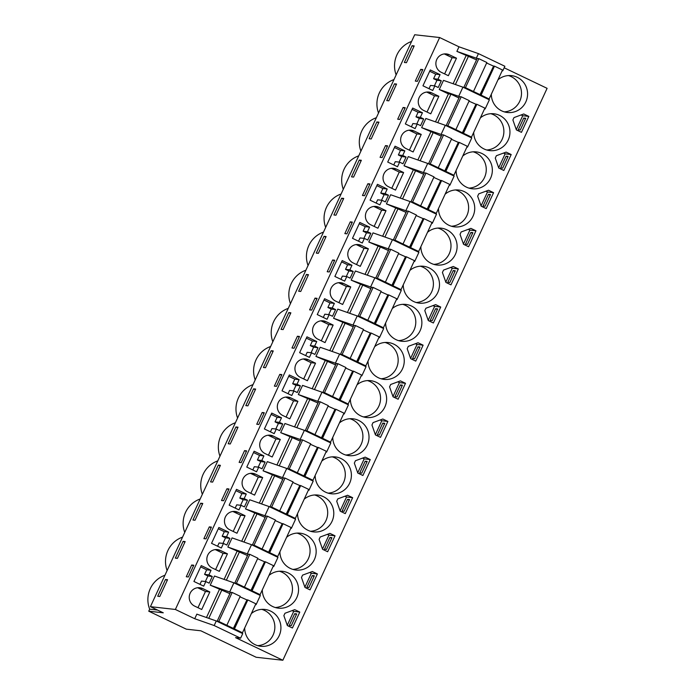 <?xml version="1.0" encoding="UTF-8"?>
<svg xmlns="http://www.w3.org/2000/svg" width="695" height="695" viewBox="0 0 695 695"><rect width="100%" height="100%" fill="white"/><g stroke="black" fill="none" stroke-linecap="round" stroke-linejoin="round"><path stroke-width="1.04" d="M502.233 70.595L502.754 70.847L504.874 66.268L478.438 53.619L476.327 58.198L477.135 58.58M484.537 108.907L485.136 108.976L489.367 99.819L462.931 87.17L458.709 96.327L459.517 96.709M466.918 147.036L467.518 147.097L471.749 137.949L445.313 125.3L425.87 118.489L421.648 127.637L441.09 134.448L445.313 125.3M449.3 185.165L449.9 185.226L454.13 176.078L427.703 163.429L408.26 156.61L404.03 165.766L423.472 172.577L427.703 163.429M431.682 223.286L432.29 223.356L436.512 214.208L410.085 201.559L390.642 194.739L386.411 203.896L405.854 210.707L410.085 201.559M414.064 261.416L414.672 261.485L418.894 252.337L392.466 239.688L373.024 232.868L368.793 242.016L388.236 248.836L392.466 239.688M396.445 299.545L397.054 299.615L401.276 290.458L374.848 277.809L355.406 270.998L351.175 280.146L370.617 286.966L374.848 277.809M378.827 337.674L379.435 337.744L383.657 328.587L357.23 315.938L337.787 309.127L333.557 318.275L352.999 325.095L357.23 315.938M361.209 375.804L361.817 375.865L366.048 366.717L339.612 354.068L320.169 347.257L315.938 356.405L335.381 363.216L339.612 354.068M343.591 413.925L344.199 413.994L348.43 404.846L321.993 392.197L302.551 385.378L298.32 394.534L317.763 401.345L321.993 392.197M325.972 452.054L326.581 452.124L330.811 442.976L304.375 430.327L284.933 423.507L280.702 432.664L300.144 439.475L304.375 430.327M308.354 490.184L308.962 490.253L313.193 481.105L286.757 468.456L267.314 461.636L263.084 470.784L282.526 477.604L286.757 468.456M290.736 528.313L291.344 528.382L295.575 519.226L269.139 506.577L249.696 499.766L245.474 508.914L264.917 515.733L269.139 506.577M273.118 566.442L273.726 566.512L277.957 557.355L251.52 544.706L232.078 537.895L227.856 547.043L247.298 553.863L251.52 544.706M255.508 604.572L256.108 604.633L260.338 595.485L233.902 582.836L214.46 576.025L210.238 585.173L229.68 591.984L233.902 582.836M214.173 625.543L240.609 638.192L242.72 633.614L216.284 620.965L196.841 614.145L194.73 618.724L214.173 625.543L216.284 620.965M240.609 638.192L235.562 637.628L282.848 660.25L547.104 88.335L504.17 67.789M502.754 70.847L502.146 70.777M194.73 618.724L175.375 609.463L439.64 37.539L414.689 34.75L150.424 606.666L163.273 612.816L148.747 611.192L186.312 629.166L200.838 630.791L256.16 657.261L282.848 660.25M439.64 37.539L458.995 46.808L478.438 53.619M476.327 58.198L456.884 51.378L458.995 46.808M456.884 51.378L476.544 59.866M485.136 108.976L484.615 108.724M435.496 121.86L448.423 93.895L439.266 89.507L458.709 96.327M448.423 93.895L450.942 94.173L458.926 97.995M437.781 122.659L450.942 94.173M467.518 147.097L466.997 146.853M441.898 134.839L441.09 134.448M421.648 127.637L441.308 136.116M420.162 160.788L433.324 132.302M449.9 185.226L449.378 184.983M424.28 172.968L423.472 172.577M404.03 165.766L423.689 174.245M402.544 198.918L415.706 170.431M432.29 223.356L431.76 223.104M406.662 211.098L405.854 210.707M386.411 203.896L406.071 212.375M384.926 237.047L398.087 208.552M414.672 261.485L414.151 261.233M389.044 249.227L388.236 248.836M368.793 242.016L388.453 250.504M367.308 275.168L380.478 246.682M397.054 299.615L396.532 299.363M371.425 287.348L370.617 286.966M351.175 280.146L370.835 288.634M349.689 313.297L362.86 284.811M379.435 337.744L378.914 337.492M353.807 325.477L352.999 325.095M333.557 318.275L353.216 326.763M332.08 351.427L345.241 322.94M361.817 375.865L361.296 375.621M336.189 363.607L335.381 363.216M315.938 356.405L335.598 364.884M314.461 389.556L327.623 361.07M344.199 413.994L343.678 413.751M318.571 401.736L317.763 401.345M298.32 394.534L317.98 403.013M296.843 427.686L310.005 399.199M326.581 452.124L326.059 451.872M300.961 439.865L300.144 439.475M280.702 432.664L300.37 441.143M279.225 465.815L292.387 437.32M308.962 490.253L308.441 490.001M283.343 477.995L282.526 477.604M263.084 470.784L282.752 479.272M261.607 503.936L274.768 475.45M291.344 528.382L290.823 528.13M265.725 516.116L264.917 515.733M245.474 508.914L265.134 517.401M243.988 542.065L257.15 513.579M273.726 566.512L273.204 566.26M248.106 554.245L247.298 553.863M227.856 547.043L247.516 555.531M226.37 580.195L239.532 551.708M256.108 604.633L255.586 604.389M230.488 592.375L229.68 591.984M210.238 585.173L229.897 593.652M208.752 618.324L221.913 589.838M175.375 609.463L150.424 606.666M491.33 94.19A18.522 18.113 96.4 0 0 526.88 99.055A18.522 18.113 96.4 0 0 497.994 79.769M521.45 132.345L528.817 116.404L523.743 113.98L513.996 117.594L512.893 119.966L516.385 129.913L521.45 132.345M279.92 551.726A18.522 18.113 96.4 0 0 315.469 556.591A18.522 18.113 96.4 0 0 286.583 537.305M312.333 571.516L302.586 575.13L301.482 577.502L304.975 587.449L310.04 589.881L317.406 573.94L312.333 571.516M332.775 437.337A18.522 18.113 96.4 0 0 368.324 442.202A18.522 18.113 96.4 0 0 339.438 422.925M347.57 495.257L337.813 498.871L336.719 501.251L340.211 511.199L345.276 513.622L352.643 497.69L347.57 495.257M335.025 535.81L329.951 533.386L320.204 537L319.101 539.372L322.593 549.328L327.658 551.752L335.025 535.81L328.935 535.133L327.319 534.359M297.538 513.596A18.522 18.113 96.4 0 0 333.087 518.461A18.522 18.113 96.4 0 0 304.202 499.175M357.821 473.069L362.894 475.493L370.253 459.56L365.188 457.136L355.432 460.742L354.337 463.122L357.821 473.069M382.806 419.007L373.05 422.612L371.955 424.993L375.439 434.94L380.512 437.363L387.871 421.431L382.806 419.007M350.393 399.208A18.522 18.113 96.4 0 0 385.942 404.073A18.522 18.113 96.4 0 0 357.056 384.795M460.594 233.164L460.047 234.354L463.53 244.301L468.595 246.725L475.962 230.792L470.897 228.368L461.141 231.974L460.594 233.164M478.759 193.844L477.656 196.225L481.149 206.172L486.213 208.596L493.58 192.663L488.507 190.239L478.759 193.844M496.378 155.723L495.274 158.095L498.767 168.042L503.832 170.466L511.199 154.533L506.125 152.109L496.378 155.723M450.977 284.854L458.344 268.922L453.279 266.489L443.523 270.103L442.428 272.483L445.912 282.431L450.977 284.854M440.726 307.042L435.661 304.618L425.905 308.233L424.81 310.613L428.294 320.56L433.367 322.984L440.726 307.042L434.636 306.365L433.028 305.591M401.814 391.268L405.489 383.301L400.424 380.877L390.668 384.491L389.574 386.863L393.057 396.81L398.131 399.234L401.814 391.268M415.749 361.113L423.107 345.172L418.043 342.748L408.286 346.362L407.192 348.734L410.676 358.681L415.749 361.113M403.248 284.828A18.522 18.113 96.4 0 0 438.797 289.693A18.522 18.113 96.4 0 0 409.902 270.407M438.484 208.57A18.522 18.113 96.4 0 0 474.033 213.435A18.522 18.113 96.4 0 0 445.139 194.157M385.629 322.958A18.522 18.113 96.4 0 0 421.179 327.823A18.522 18.113 96.4 0 0 392.293 308.537M420.866 246.699A18.522 18.113 96.4 0 0 456.415 251.564A18.522 18.113 96.4 0 0 427.521 232.286M315.156 475.467A18.522 18.113 96.4 0 0 350.706 480.332A18.522 18.113 96.4 0 0 321.82 461.054M262.302 589.855A18.522 18.113 96.4 0 0 297.851 594.712A18.522 18.113 96.4 0 0 268.965 575.434M473.712 132.319A18.522 18.113 96.4 0 0 509.261 137.176A18.522 18.113 96.4 0 0 480.375 117.898M284.967 613.259L283.864 615.631L287.356 625.578L292.421 628.002L299.788 612.069L294.715 609.645L284.967 613.259M456.094 170.44A18.522 18.113 96.4 0 0 491.652 175.305A18.522 18.113 96.4 0 0 462.757 156.028M244.683 627.976A18.522 18.113 96.4 0 0 280.233 632.841A18.522 18.113 96.4 0 0 251.347 613.563M368.011 361.087A18.522 18.113 96.4 0 0 403.56 365.944A18.522 18.113 96.4 0 0 374.674 346.666M455.399 84.529L468.56 56.043M439.266 89.507L443.488 80.359L462.931 87.17M406.445 62.698L404.36 62.463L412.118 45.688L414.194 45.922L406.445 62.698M422.821 69.587L417.391 81.324L415.306 81.089L420.727 69.352L422.821 69.587M209.317 526.888L203.896 538.625L205.981 538.86L211.41 527.114L209.317 526.888L211.115 527.748M218.317 465.094L220.402 465.329L212.644 482.104L210.568 481.87L218.317 465.094L220.115 465.954M256.742 424.245L262.171 412.5L264.256 412.734L258.835 424.48L256.742 424.245M243.928 456.737L241.217 462.609L239.132 462.375L244.553 450.629L246.638 450.864L243.928 456.737M195.034 520.234L192.949 519.999L200.699 503.223L202.784 503.458L195.034 520.234M221.514 500.504L226.935 488.759L229.029 488.993L223.599 500.73L221.514 500.504M247.88 405.854L245.804 405.619L253.553 388.844L255.638 389.07L247.88 405.854M279.79 374.37L274.36 386.116L276.454 386.351L281.875 374.605L279.79 374.37L281.588 375.231M306.408 274.456L308.484 274.69L300.735 291.466L298.659 291.231L306.408 274.456L308.198 275.316M369.966 183.966L364.536 195.712L362.451 195.477L367.881 183.732L369.966 183.966M341.645 198.205L333.895 214.981L335.972 215.207L343.721 198.431L341.645 198.205L343.434 199.057M387.584 145.837L382.154 157.583L380.069 157.348L385.499 145.602L387.584 145.837M403.109 107.473L397.688 119.219L399.773 119.453L405.202 107.708L403.109 107.473L404.907 108.342M394.499 83.817L386.741 100.593L388.826 100.827L396.576 84.052L394.499 83.817L396.289 84.677M353.59 177.086L361.339 160.302L359.263 160.076L351.505 176.851L353.59 177.086M349.637 227.969L346.918 233.841L344.833 233.607L350.263 221.861L352.348 222.096L349.637 227.969M318.353 253.336L326.103 236.561L324.026 236.326L316.277 253.102L318.353 253.336M297.408 336.241L291.978 347.987L294.072 348.221L299.493 336.476L297.408 336.241L299.206 337.101M265.499 367.724L273.257 350.949L271.172 350.714L263.422 367.49L265.499 367.724M315.026 298.12L309.596 309.857L311.69 310.092L317.111 298.346L315.026 298.12L316.824 298.98M334.729 260.225L329.3 271.962L327.215 271.736L332.644 259.991L334.729 260.225M288.79 312.585L281.041 329.361L283.117 329.595L290.866 312.82L288.79 312.585L290.579 313.445M230.262 443.975L228.186 443.749L235.935 426.965L238.02 427.199L230.262 443.975M183.089 541.353L175.331 558.128L177.416 558.363L185.165 541.587L183.089 541.353L184.879 542.213M191.698 565.009L193.792 565.244L188.362 576.989L186.277 576.754L191.698 565.009L193.497 565.869M376.881 121.946L369.123 138.722L371.208 138.957L378.957 122.181L376.881 121.946L378.671 122.807M165.471 579.482L167.547 579.717L159.798 596.492L157.713 596.258L165.471 579.482L167.26 580.334M206.467 617.525L219.394 589.551M224.085 579.395L237.012 551.422M241.704 541.266L254.631 513.301M259.322 503.137L272.249 475.172M276.94 465.007L289.867 437.042M294.558 426.886L307.485 398.913M312.177 388.757L325.095 360.783M329.795 350.628L342.713 322.662M347.413 312.498L360.331 284.533M365.031 274.369L377.95 246.404M382.65 236.239L395.568 208.274M400.259 198.118L413.186 170.145M417.877 159.989L430.804 132.015M453.114 83.73L466.041 55.765M445.052 54.297L449.396 54.783A9.678 9.469 96.4 0 0 436.234 60.943A9.678 9.469 96.4 0 0 441.29 72.323L448.371 75.703L456.476 58.171L452.124 57.685L445.052 54.297A9.678 9.469 96.4 0 0 444.218 53.949M449.396 54.783L456.476 58.171M212.279 576.468L208.926 574.861L211.037 570.282L201.255 565.6L193.922 581.463L203.713 586.146L205.824 581.567L209.178 583.174L212.279 576.468L207.927 575.981L204.573 574.374L206.693 569.796L200.655 566.911M441.308 80.802L437.954 79.195L440.065 74.626L430.283 69.943L422.951 85.798L432.742 90.48L434.853 85.911L438.206 87.509L441.308 80.802L436.955 80.316L434.392 85.859M251.26 473.703L255.604 474.19A9.678 9.469 96.4 0 0 242.442 480.349A9.678 9.469 96.4 0 0 247.498 491.73L254.579 495.118L262.675 477.578L258.332 477.091L251.26 473.703A9.678 9.469 96.4 0 0 250.426 473.356M255.604 474.19L262.675 477.578M353.216 271.441L349.863 269.834L351.983 265.264L342.192 260.582L334.868 276.445L344.651 281.119L346.762 276.549L350.115 278.148L351.67 274.794L353.216 271.441L348.864 270.954L345.519 269.347L347.63 264.778L341.592 261.885M370.835 233.311L367.733 240.027L364.38 238.42L362.269 242.998L352.487 238.316L359.81 222.452L369.601 227.135L367.481 231.713L370.835 233.311L366.482 232.825L363.137 231.227L365.249 226.648L359.211 223.755M374.579 206.806L378.931 207.292A9.678 9.469 96.4 0 0 365.77 213.452A9.678 9.469 96.4 0 0 370.826 224.833L377.898 228.221L386.003 210.681L381.651 210.194L374.579 206.806A9.678 9.469 96.4 0 0 373.745 206.458M378.931 207.292L386.003 210.681M388.453 195.182L385.351 201.898L381.998 200.29L379.887 204.869L370.105 200.186L377.428 184.323L387.219 189.005L385.099 193.584L388.453 195.182L384.1 194.696L380.756 193.097L382.867 188.519L376.829 185.626M427.434 92.426L431.777 92.913L438.858 96.292L434.505 95.806L427.434 92.426A9.678 9.469 96.4 0 0 426.6 92.079M431.777 92.913A9.678 9.469 96.4 0 0 418.616 99.072A9.678 9.469 96.4 0 0 423.681 110.453L430.752 113.832L438.858 96.292M423.689 118.932L420.336 117.325L422.447 112.746L412.665 108.064L405.341 123.927L415.123 128.61L417.235 124.031L420.588 125.639L423.689 118.932L419.337 118.445L415.984 116.838L418.103 112.26L412.065 109.376M409.815 130.556L414.159 131.042L421.24 134.422L416.887 133.935L409.815 130.556A9.678 9.469 96.4 0 0 408.981 130.2M414.159 131.042A9.678 9.469 96.4 0 0 400.998 137.202A9.678 9.469 96.4 0 0 406.062 148.574L413.134 151.962L421.24 134.422M406.071 157.053L402.718 155.454L404.838 150.876L395.047 146.193L387.723 162.057L397.505 166.739L399.616 162.161L402.97 163.768L406.071 157.053L401.719 156.566L398.374 154.968L400.485 150.389L394.447 147.505M356.961 244.935L361.313 245.422A9.678 9.469 96.4 0 0 348.152 251.581A9.678 9.469 96.4 0 0 353.208 262.962L360.279 266.35L368.385 248.81L364.032 248.323L356.961 244.935A9.678 9.469 96.4 0 0 356.135 244.588M361.313 245.422L368.385 248.81M317.98 347.7L314.635 346.093L316.746 341.514L306.964 336.832L299.632 352.695L309.414 357.378L311.534 352.799L314.878 354.407L316.434 351.053L317.98 347.7L313.636 347.213L310.283 345.606L312.394 341.028L306.356 338.144M321.724 321.194L326.077 321.681L333.148 325.06L328.796 324.574L321.724 321.194A9.678 9.469 96.4 0 0 320.899 320.847M326.077 321.681A9.678 9.469 96.4 0 0 312.915 327.84A9.678 9.469 96.4 0 0 317.971 339.221L325.043 342.6L333.148 325.06M216.023 549.962L220.367 550.449A9.678 9.469 96.4 0 0 207.206 556.608A9.678 9.469 96.4 0 0 212.262 567.989L219.342 571.368L227.447 553.828L223.095 553.342L216.023 549.962A9.678 9.469 96.4 0 0 215.189 549.615M220.367 550.449L227.447 553.828M247.516 500.209L244.162 498.602L246.273 494.032L236.491 489.349L229.159 505.204L238.95 509.887L241.061 505.317L244.414 506.916L247.516 500.209L243.163 499.722L239.81 498.115L241.93 493.546L235.883 490.653M233.642 511.833L237.985 512.319A9.678 9.469 96.4 0 0 224.824 518.479A9.678 9.469 96.4 0 0 229.88 529.859L236.96 533.239L245.057 515.707L240.713 515.221L233.642 511.833A9.678 9.469 96.4 0 0 232.808 511.485M237.985 512.319L245.057 515.707M339.342 283.065L343.695 283.551A9.678 9.469 96.4 0 0 330.533 289.711A9.678 9.469 96.4 0 0 335.589 301.091L342.661 304.471L350.767 286.939L346.414 286.453L339.342 283.065A9.678 9.469 96.4 0 0 338.517 282.717M343.695 283.551L350.767 286.939M265.125 462.079L261.78 460.481L263.892 455.903L254.109 451.22L246.777 467.083L256.568 471.766L258.679 467.188L262.032 468.795L265.125 462.079L260.781 461.593L257.428 459.994L259.548 455.416L253.501 452.523M335.598 309.57L332.497 316.277L329.152 314.679L327.032 319.248L317.25 314.566L324.582 298.711L334.365 303.394L332.245 307.963L335.598 309.57L331.254 309.084L327.901 307.477L330.012 302.907L323.974 300.014M229.897 538.338L226.544 536.731L228.655 532.161L218.873 527.479L211.541 543.334L221.331 548.016L223.442 543.447L226.796 545.045L229.897 538.338L225.545 537.852L222.191 536.245L224.311 531.675L218.273 528.782M300.362 385.821L297.017 384.222L299.128 379.644L289.346 374.961L282.014 390.825L291.796 395.507L293.916 390.929L297.26 392.536L298.815 389.183L300.362 385.821L296.018 385.334L292.664 383.736L294.776 379.157L288.738 376.273M286.488 397.444L290.84 397.931A9.678 9.469 96.4 0 0 277.679 404.09A9.678 9.469 96.4 0 0 282.735 415.471L289.806 418.859L297.912 401.319L293.568 400.833L286.488 397.444A9.678 9.469 96.4 0 0 285.662 397.097M290.84 397.931L297.912 401.319M282.743 423.95L279.399 422.352L281.51 417.773L271.728 413.091L264.395 428.954L274.178 433.637L276.297 429.058L279.642 430.665L281.197 427.303L282.743 423.95L278.4 423.464L275.046 421.865L277.157 417.287L271.12 414.394M268.869 435.574L273.222 436.06A9.678 9.469 96.4 0 0 260.06 442.22A9.678 9.469 96.4 0 0 265.116 453.6L272.188 456.989L280.293 439.448L275.95 438.962L268.869 435.574A9.678 9.469 96.4 0 0 268.044 435.226M273.222 436.06L280.293 439.448M198.405 588.092L202.749 588.578A9.678 9.469 96.4 0 0 189.587 594.738A9.678 9.469 96.4 0 0 194.652 606.11L201.724 609.498L209.829 591.958L205.477 591.471L198.405 588.092A9.678 9.469 96.4 0 0 197.571 587.735M202.749 588.578L209.829 591.958M392.197 168.677L396.55 169.163A9.678 9.469 96.4 0 0 383.388 175.322A9.678 9.469 96.4 0 0 388.444 186.703L395.516 190.091L403.621 172.551L399.269 172.065L392.197 168.677A9.678 9.469 96.4 0 0 391.363 168.329M396.55 169.163L403.621 172.551M304.106 359.324L308.458 359.81A9.678 9.469 96.4 0 0 295.297 365.97A9.678 9.469 96.4 0 0 300.353 377.342L307.425 380.73L315.53 363.19L311.186 362.703L304.106 359.324A9.678 9.469 96.4 0 0 303.281 358.967M308.458 359.81L315.53 363.19M182.559 537.122A25.663 25.098 96.4 0 0 167.912 550.527A25.663 25.098 96.4 0 0 167.113 570.552M200.177 498.993A25.663 25.098 96.4 0 0 185.53 512.397A25.663 25.098 96.4 0 0 184.731 532.422M217.796 460.872A25.663 25.098 96.4 0 0 203.149 474.268A25.663 25.098 96.4 0 0 202.349 494.301M235.414 422.742A25.663 25.098 96.4 0 0 220.767 436.139A25.663 25.098 96.4 0 0 219.968 456.172M253.032 384.613A25.663 25.098 96.4 0 0 238.385 398.009A25.663 25.098 96.4 0 0 237.586 418.043M270.65 346.484A25.663 25.098 96.4 0 0 256.003 359.888A25.663 25.098 96.4 0 0 255.204 379.913M288.269 308.354A25.663 25.098 96.4 0 0 273.613 321.759A25.663 25.098 96.4 0 0 272.822 341.784M305.887 270.225A25.663 25.098 96.4 0 0 291.231 283.63A25.663 25.098 96.4 0 0 290.44 303.654M323.505 232.104A25.663 25.098 96.4 0 0 308.849 245.5A25.663 25.098 96.4 0 0 308.05 265.533M341.115 193.975A25.663 25.098 96.4 0 0 326.468 207.371A25.663 25.098 96.4 0 0 325.668 227.404M358.733 155.845A25.663 25.098 96.4 0 0 344.086 169.241A25.663 25.098 96.4 0 0 343.287 189.275M376.351 117.716A25.663 25.098 96.4 0 0 361.704 131.12A25.663 25.098 96.4 0 0 360.905 151.145M393.969 79.586A25.663 25.098 96.4 0 0 379.322 92.991A25.663 25.098 96.4 0 0 378.523 113.016M411.588 41.457A25.663 25.098 96.4 0 0 396.967 54.801L396.915 54.922A25.663 25.098 96.4 0 0 396.141 74.895M164.941 575.251A25.663 25.098 96.4 0 0 150.294 588.656A25.663 25.098 96.4 0 0 149.677 609.168L148.747 611.192M157.461 610.036L149.677 609.168M504.379 111.86A18.522 18.113 96.4 0 0 508.445 75.573M528.817 116.404L522.727 115.726L521.12 114.953M516.289 129.652L522.727 115.726M521.007 123.91L518.296 129.783L520.294 130.008L525.724 118.263L523.726 118.037L521.007 123.91M292.969 569.396A18.522 18.113 96.4 0 0 297.026 533.108M317.406 573.94L311.317 573.262L309.709 572.489M304.879 587.188L311.317 573.262M309.596 581.446L306.886 587.318L308.884 587.544L314.314 575.799L312.316 575.573L309.596 581.446M345.823 455.008A18.522 18.113 96.4 0 0 349.88 418.729M352.643 497.69L346.553 497.003L344.937 496.23M340.116 510.929L346.553 497.003M344.833 505.195L342.122 511.068L344.121 511.285L349.55 499.549L347.543 499.323L344.833 505.195M322.497 549.059L328.935 535.133M327.215 543.316L324.504 549.189L326.502 549.415L331.932 537.669L329.934 537.452L327.215 543.316M310.587 531.267A18.522 18.113 96.4 0 0 314.644 494.979M370.253 459.56L364.171 458.874L362.555 458.109M357.734 472.809L364.171 458.874M362.451 467.066L359.741 472.939L361.739 473.156L367.168 461.419L365.162 461.193L362.451 467.066M387.871 421.431L381.79 420.744L380.174 419.98M375.352 434.679L381.79 420.744M380.069 428.937L377.359 434.809L379.357 435.035L384.787 423.29L382.78 423.064L380.069 428.937M363.442 416.887A18.522 18.113 96.4 0 0 367.499 380.599M475.962 230.792L469.872 230.106L468.265 229.341M463.435 244.041L469.872 230.106M468.161 238.298L465.442 244.171L467.448 244.388L472.869 232.651L470.871 232.425L468.161 238.298M493.58 192.663L487.49 191.985L485.883 191.212M481.053 205.911L487.49 191.985M485.779 200.169L483.06 206.041L485.067 206.267L490.488 194.522L488.489 194.296L485.779 200.169M511.199 154.533L505.109 153.856L503.501 153.082M498.671 167.782L505.109 153.856M503.389 162.039L500.678 167.912L502.676 168.138L508.106 156.392L506.108 156.166L503.389 162.039M458.344 268.922L452.254 268.235L450.647 267.462M445.816 282.161L452.254 268.235M450.542 276.428L447.823 282.3L449.83 282.517L455.251 270.781L453.253 270.555L450.542 276.428M428.207 320.291L434.636 306.365M432.924 314.548L430.205 320.421L432.212 320.647L437.633 308.901L435.635 308.684L432.924 314.548M405.489 383.301L399.399 382.624L397.792 381.85M392.97 396.55L399.399 382.624M397.688 390.807L394.977 396.68L396.975 396.906L402.405 385.16L400.398 384.934L397.688 390.807M423.107 345.172L417.017 344.494L415.41 343.721M410.589 358.42L417.017 344.494M415.306 352.678L412.595 358.551L414.594 358.776L420.015 347.031L418.016 346.805L415.306 352.678M416.296 302.499A18.522 18.113 96.4 0 0 420.353 266.211M451.533 226.24A18.522 18.113 96.4 0 0 455.59 189.961M398.678 340.628A18.522 18.113 96.4 0 0 402.735 304.341M433.915 264.369A18.522 18.113 96.4 0 0 437.972 228.09M328.205 493.137A18.522 18.113 96.4 0 0 332.262 456.858M275.35 607.526A18.522 18.113 96.4 0 0 279.416 571.238M486.761 149.99A18.522 18.113 96.4 0 0 490.826 113.702M299.788 612.069L293.698 611.391L292.091 610.618M287.261 625.318L293.698 611.391M293.985 619.801L296.695 613.928L294.697 613.702L289.268 625.448L291.266 625.674L293.985 619.801M469.142 188.119A18.522 18.113 96.4 0 0 473.208 151.831M257.732 645.655A18.522 18.113 96.4 0 0 261.798 609.367M381.06 378.758A18.522 18.113 96.4 0 0 385.117 342.47M412.118 45.688L413.907 46.548M420.727 69.352L422.525 70.212M262.171 412.5L263.97 413.36M244.553 450.629L246.351 451.489M200.699 503.223L202.497 504.084M226.935 488.759L228.733 489.619M253.553 388.844L255.343 389.695M367.881 183.732L369.679 184.592M385.499 145.602L387.289 146.463M359.263 160.076L361.053 160.927M350.263 221.861L352.061 222.721M324.026 236.326L325.816 237.186M271.172 350.714L272.961 351.566M332.644 259.991L334.443 260.851M235.935 426.965L237.725 427.825M444.626 73.913L452.124 57.685M211.037 570.282L206.693 569.796M208.926 574.861L204.573 574.374M205.364 581.524L207.927 575.981M205.824 581.567L201.472 581.081L199.969 584.356M434.853 85.911L430.5 85.424L428.997 88.691M440.065 74.626L435.722 74.139L429.684 71.246M437.954 79.195L433.602 78.709L435.722 74.139M433.602 78.709L436.955 80.316M250.826 493.32L258.332 477.091M351.983 265.264L347.63 264.778M349.863 269.834L345.519 269.347M346.31 276.497L348.864 270.954M346.762 276.549L342.418 276.063L340.906 279.329M369.601 227.135L365.249 226.648M367.481 231.713L363.137 231.227M363.928 238.368L366.482 232.825M364.38 238.42L360.036 237.933L358.524 241.2M374.153 226.422L381.651 210.194M385.099 193.584L380.756 193.097M381.546 200.238L384.1 194.696M381.998 200.29L377.654 199.804L376.143 203.07M387.219 189.005L382.867 188.519M427.008 112.043L434.505 95.806M417.235 124.031L412.891 123.545L411.379 126.82M422.447 112.746L418.103 112.26M420.336 117.325L415.984 116.838M416.774 123.988L419.337 118.445M409.39 150.172L416.887 133.935M404.838 150.876L400.485 150.389M402.718 155.454L398.374 154.968M399.156 162.109L401.719 156.566M399.616 162.161L395.273 161.674L393.761 164.95M356.535 264.552L364.032 248.323M311.534 352.799L307.181 352.313L305.67 355.588M316.746 341.514L312.394 341.028M314.635 346.093L310.283 345.606M311.073 352.756L313.636 347.213M321.298 340.811L328.796 324.574M215.598 569.579L223.095 553.342M246.273 494.032L241.93 493.546M244.162 498.602L239.81 498.115M240.6 505.265L243.163 499.722M241.061 505.317L236.708 504.831L235.197 508.097M233.207 531.449L240.713 515.221M338.917 302.681L346.414 286.453M258.679 467.188L254.327 466.701L252.815 469.968M263.892 455.903L259.548 455.416M261.78 460.481L257.428 459.994M258.219 467.136L260.781 461.593M334.365 303.394L330.012 302.907M332.245 307.963L327.901 307.477M328.692 314.627L331.254 309.084M329.152 314.679L324.8 314.192L323.288 317.459M228.655 532.161L224.311 531.675M226.544 536.731L222.191 536.245M222.982 543.394L225.545 537.852M223.442 543.447L219.09 542.96L217.587 546.227M299.128 379.644L294.776 379.157M297.017 384.222L292.664 383.736M293.455 390.877L296.018 385.334M293.916 390.929L289.563 390.442L288.051 393.717M286.062 417.07L293.568 400.833M281.51 417.773L277.157 417.287M279.399 422.352L275.046 421.865M275.837 429.006L278.4 423.464M276.297 429.058L271.945 428.572L270.433 431.838M268.444 455.19L275.95 438.962M197.979 607.708L205.477 591.471M391.772 188.302L399.269 172.065M303.68 378.94L311.186 362.703M525.446 118.862L523.726 118.037M314.036 576.398L312.316 575.573M366.891 462.019L365.162 461.193M349.272 500.148L347.543 499.323M331.654 538.269L329.934 537.452M384.509 423.889L382.78 423.064M472.591 233.251L470.871 232.425M490.21 195.121L488.489 194.296M507.828 156.992L506.108 156.166M454.973 271.38L453.253 270.555M402.127 385.76L400.398 384.934M419.745 347.63L418.016 346.805M437.355 309.51L435.635 308.684M296.418 614.528L294.697 613.702M482.669 96.614L489.124 98.977L481.088 95.128L465.442 87.648L463.791 87.457L467.926 89.559M473.477 91.488L486.865 62.515L478.829 58.667L477.178 58.484L463.791 87.457M478.829 58.667L465.442 87.648M481.088 95.128L494.475 66.155L502.511 69.995L489.124 98.977M494.475 66.155L493.606 66.051L480.21 95.033M493.606 66.051L479.871 94.963M486.63 63.028L493.259 65.982M465.051 134.743L471.505 137.106L447.823 125.769L446.173 125.587L450.308 127.689M455.859 129.618L469.255 100.645L461.211 96.796L459.56 96.614L446.173 125.587M461.211 96.796L447.823 125.769M463.469 133.258L476.857 104.285L484.893 108.125L471.505 137.106M476.857 104.285L475.988 104.181L462.601 133.162M475.988 104.181L462.253 133.084M469.012 101.157L475.641 104.111M447.432 172.873L453.887 175.236L430.205 163.898L428.554 163.716L432.69 165.818M438.241 167.747L451.637 138.765L443.601 134.926L441.942 134.743L428.554 163.716M443.601 134.926L430.205 163.898M445.851 171.387L459.239 142.405L467.275 146.254L453.887 175.236M459.239 142.405L458.37 142.31L444.982 171.291M458.37 142.31L444.635 171.213M451.394 139.287L458.022 142.24M429.814 211.002L436.269 213.356L412.587 202.028L410.936 201.845L415.071 203.948M420.623 205.876L434.019 176.895L425.983 173.055L424.324 172.864L410.936 201.845M425.983 173.055L412.587 202.028M428.233 209.516L441.62 180.535L449.656 184.384L436.269 213.356M441.62 180.535L440.752 180.439L427.364 209.412M440.752 180.439L427.017 209.343M433.776 177.416L440.404 180.37M412.196 249.131L418.651 251.486L394.969 240.157L393.318 239.975L397.453 242.069M403.013 244.006L416.401 215.024L408.365 211.176L406.705 210.993L393.318 239.975M408.365 211.176L394.969 240.157M410.615 247.646L424.002 218.664L432.038 222.513L418.651 251.486M424.002 218.664L423.133 218.569L409.746 247.542M423.133 218.569L409.398 247.472M416.157 215.546L422.786 218.491M394.578 287.252L401.032 289.615L385.395 282.127L377.359 278.287L375.7 278.104L379.835 280.198M385.395 282.127L398.782 253.154L390.746 249.305L389.096 249.123L375.7 278.104M390.746 249.305L377.359 278.287M392.996 285.767L406.384 256.794L414.42 260.642L401.032 289.615M406.384 256.794L405.515 256.698L392.128 285.671M405.515 256.698L391.78 285.602M398.539 253.675L405.176 256.62M376.959 325.382L383.414 327.745L367.777 320.256L359.741 316.416L358.081 316.225L362.217 318.327M367.777 320.256L381.164 291.283L373.128 287.435L371.478 287.252L358.081 316.225M373.128 287.435L359.741 316.416M375.378 323.896L388.766 294.923L396.802 298.763L383.414 327.745M388.766 294.923L387.897 294.819L374.509 323.801M387.897 294.819L374.162 323.731M380.921 291.796L387.558 294.75M359.341 363.511L365.796 365.874L342.122 354.537L340.463 354.354L344.598 356.457M350.158 358.385L363.546 329.413L355.51 325.564L353.859 325.382L340.463 354.354M355.51 325.564L342.122 354.537M357.76 362.026L371.147 333.044L379.183 336.893L365.796 365.874M371.147 333.044L370.279 332.948L356.891 361.93M370.279 332.948L356.552 361.852M363.303 329.925L369.94 332.879M341.723 401.641L348.178 404.004L324.504 392.666L322.854 392.484L326.98 394.586M332.54 396.515L345.928 367.533L337.892 363.693L336.241 363.502L322.854 392.484M337.892 363.693L324.504 392.666M340.142 400.155L353.529 371.173L361.574 375.022L348.178 404.004M353.529 371.173L352.66 371.078L339.273 400.059M352.66 371.078L338.934 399.981M345.693 368.055L352.322 371.008M324.105 439.77L330.559 442.124L306.886 430.796L305.235 430.613L309.362 432.716M314.922 434.644L328.309 405.663L320.273 401.823L318.623 401.632L305.235 430.613M320.273 401.823L306.886 430.796M322.523 438.284L335.92 409.303L343.956 413.151L330.559 442.124M335.92 409.303L335.042 409.207L321.655 438.18M335.042 409.207L321.316 438.111M328.075 406.184L334.703 409.138M306.486 477.891L312.941 480.254L304.905 476.405L289.268 468.925L287.617 468.743L291.744 470.836M297.304 472.774L310.691 443.792L302.655 439.944L301.005 439.761L287.617 468.743M302.655 439.944L289.268 468.925M304.905 476.405L318.301 447.432L326.337 451.281L312.941 480.254M318.301 447.432L317.424 447.337L304.036 476.31M317.424 447.337L303.698 476.24M310.457 444.314L317.085 447.259M288.868 516.02L295.332 518.383L279.685 510.895L271.649 507.055L269.999 506.864L274.125 508.966M279.685 510.895L293.073 481.922L285.037 478.073L283.386 477.891L269.999 506.864M285.037 478.073L271.649 507.055M287.287 514.535L300.683 485.562L308.719 489.402L295.332 518.383M300.683 485.562L299.814 485.466L286.418 514.439M299.814 485.466L286.079 514.37M292.838 482.443L299.467 485.388M271.259 554.15L277.713 556.513L269.677 552.664L254.031 545.184L252.381 544.993L256.516 547.095M262.067 549.024L275.455 520.051L267.419 516.203L265.768 516.02L252.381 544.993M267.419 516.203L254.031 545.184M269.677 552.664L283.065 523.691L291.101 527.531L277.713 556.513M283.065 523.691L282.196 523.587L268.8 552.568M282.196 523.587L268.461 552.499M275.22 520.564L281.849 523.517M253.64 592.279L260.095 594.642L236.413 583.305L234.762 583.122L238.898 585.225M244.449 587.153L257.836 558.181L249.8 554.332L248.15 554.15L234.762 583.122M249.8 554.332L236.413 583.305M252.059 590.793L265.447 561.812L273.483 565.661L260.095 594.642M265.447 561.812L264.578 561.716L251.182 590.698M264.578 561.716L250.843 590.62M257.602 558.693L264.23 561.647M236.022 630.408L242.477 632.763L218.795 621.434L217.144 621.252L221.279 623.354M226.831 625.283L240.227 596.301L232.182 592.461L230.532 592.27L217.144 621.252M232.182 592.461L218.795 621.434M234.441 628.923L247.828 599.941L255.864 603.79L242.477 632.763M247.828 599.941L246.96 599.846L233.572 628.827M246.96 599.846L233.225 628.749M239.984 596.823L246.612 599.776"/></g></svg>
